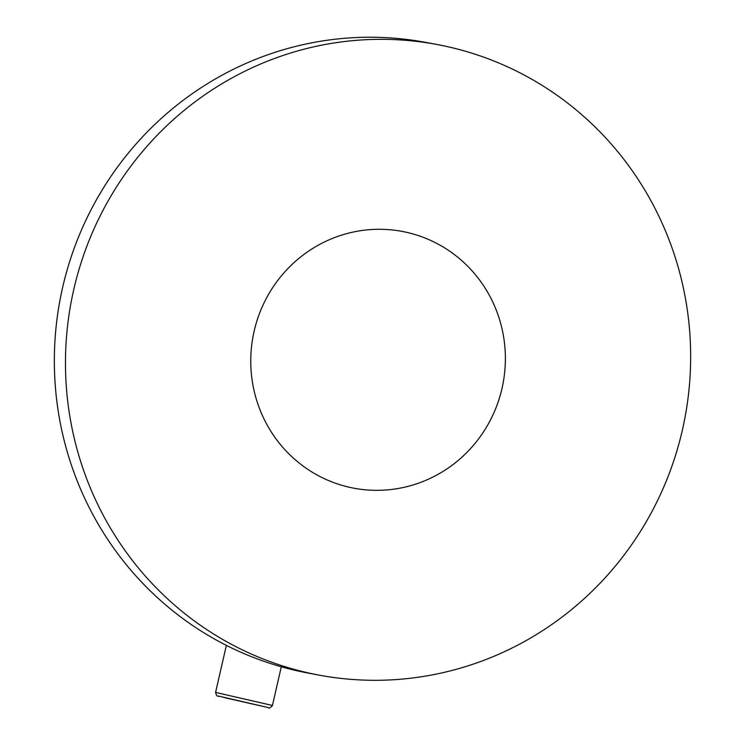 <?xml version="1.0" encoding="UTF-8"?>
<svg xmlns="http://www.w3.org/2000/svg" width="745" height="745" viewBox="0 0 745 745"><rect width="100%" height="100%" fill="white"/><g stroke="black" fill="none" stroke-linecap="round" stroke-linejoin="round"><path stroke-width="1.12" d="M254.138 331.153A130.645 127.19 -79.3 0 1 402.235 231.425A130.645 127.19 -79.3 0 1 501.99 388.48A130.645 127.19 -79.3 0 1 353.894 488.199A130.645 127.19 -79.3 0 1 254.138 331.153M437.399 44.579L426.28 42.484A320.769 312.295 100.7 0 0 62.655 287.346A320.769 312.295 -79.3 0 0 307.601 672.958L318.72 675.054A320.769 312.295 -79.3 0 1 73.783 289.442A320.769 312.295 100.7 0 1 437.399 44.579A320.769 312.295 100.7 0 1 682.346 430.191A320.769 312.295 -79.3 0 1 318.72 675.054M216.339 692.571L215.575 692.459C217.447 698.102 215.594 694.647 225.446 697.888L268.358 707.592C268.936 708.635 270.286 707.927 272.428 705.478L216.339 692.571M218.453 696.054L268.247 707.573L218.453 696.054M226.359 645.366L215.575 692.459M281.293 666.784L272.428 705.478"/></g></svg>
